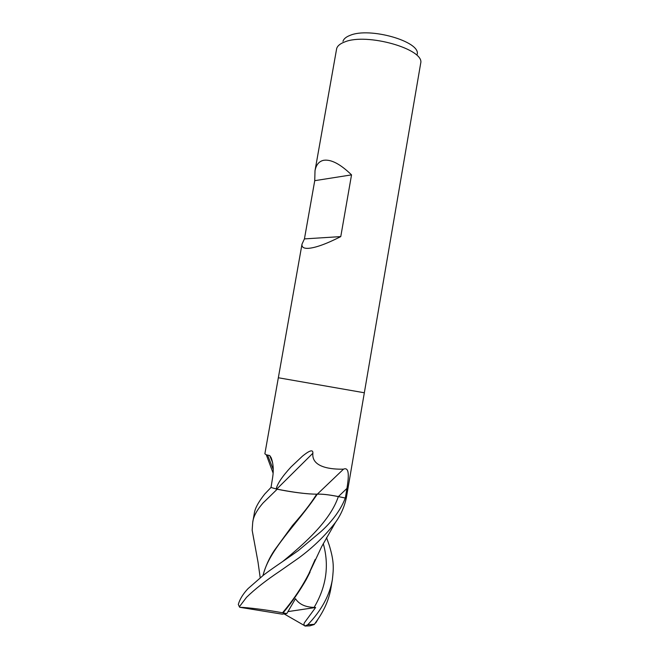 <?xml version="1.0" encoding="UTF-8"?>
<svg xmlns="http://www.w3.org/2000/svg" width="659" height="659" viewBox="0 0 659 659"><rect width="100%" height="100%" fill="white"/><g stroke="black" fill="none" stroke-linecap="round" stroke-linejoin="round"><path stroke-width="0.99" d="M326.543 537.612L329.228 545.199C334.22 561.641 333.66 568.058 332.367 579.64C329.624 595.464 321.419 610.506 307.761 624.757L305.117 625.968C303.758 625.02 303.618 623.818 304.697 622.36L315.628 607.491L314.112 607.409C305.29 607.137 299.079 604.237 295.487 598.718L286.797 613.587L282.546 612.788C267.801 609.995 247.743 607.466 239.736 607.285L239.365 606.782L246.482 597.367C254.868 589.146 266.071 580.365 280.091 571.015L298.815 557.926C312.943 547.514 325.151 535.685 335.456 522.439C340.868 514.976 344.533 506.573 346.453 497.24L364.336 392.772L278.337 377.755L302.011 244.11L304.433 238.896L314.738 180.673L315.01 170.714C316.147 164.75 319.047 161.274 323.684 160.294C331.065 159.181 340.349 164.042 351.535 174.874L314.738 180.673M315.01 170.714L336.667 48.585C337.457 45.883 340.093 43.683 344.583 41.995C366.635 32.513 424.923 49.211 420.689 63.256L364.336 392.772L278.337 377.755L264.869 453.812L266.31 454.809L269.712 455.542L271.154 457.7C273.32 463.458 273.806 470.098 272.62 477.61L271.022 487.479L276.195 488.97C277.315 483.797 282.266 476.441 291.064 466.91L302.456 456.16C307.415 452.156 313.239 448.169 312.868 453.244C311.345 467.701 332.012 469.48 343.512 469.15C350.102 466.366 348.422 479.266 346.947 488.41L345.341 498.023L338.388 496.573C328.742 494.67 321.716 493.871 317.292 494.192C307.234 494.159 293.725 492.462 276.747 489.085L276.195 488.97M351.535 174.874L340.769 236.597C326.329 243.945 315.455 247.858 308.132 248.361C303.61 248.509 301.567 247.1 302.011 244.11M417.213 54.293C420.722 41.558 369.641 26.83 350.069 35.372C346.074 36.904 343.71 38.889 342.96 41.336M346.387 497.372L345.341 498.023M317.292 494.192L343.512 469.15M276.747 489.085L312.868 453.244M273.238 469.513L267.562 455.056M340.769 236.597L304.433 238.896M263.048 575.48C269.029 549.507 297.728 523.592 317.243 494.209C321.658 493.896 328.693 494.695 338.339 496.598L345.283 498.039C340.217 511.656 329.302 524.193 320.851 531.681L298.379 550.553C279.984 563.634 273.765 567.325 263.509 575.126L248.023 588.644C243.064 593.883 239.827 599.146 238.311 604.427L239.365 606.782M271.03 487.438L264.729 494.052C258.262 502.207 254.761 508.781 254.242 513.789L254.143 514.358M253.863 539.746L252.158 530.215L252.718 522.406C253.295 516.705 256.788 510.19 263.18 502.858L277.184 489.225C289.268 491.647 300.15 493.212 309.821 493.929M283.106 612.878C291.896 602.293 299.639 591.131 306.328 579.401L315.142 559.507M282.546 612.788C294.482 598.693 304.12 583.907 311.46 568.429L314.425 561.097M262.957 575.546C265.536 566.213 269.358 557.794 274.432 550.29L292.439 525.577C304.211 512.084 310.125 504.506 316.707 494.192M318.157 618.908L314.252 624.51L318.157 618.908C324.903 608.924 329.154 598.685 330.909 588.199L332.367 579.64M315.628 607.491L287.975 611.601M305.117 625.968L284.153 613.924M286.797 613.587L282.217 614.172L239.736 607.285M304.944 626.05L309.895 625.844L314.252 624.51M314.211 624.312L307.761 624.757M277.184 489.225L270.849 487.429M338.388 496.573L346.947 488.41M314.112 607.409C326.353 586.691 329.409 565.43 323.272 543.626M282.868 561.361C306.015 542.431 330.431 520.239 338.339 496.598M273.131 473.146L266.31 454.809M272.62 462.643L269.712 455.542M254.242 513.789L252.718 522.406M313.041 564.368L312.424 566.196M310.084 572.061L306.328 579.401M311.46 568.429L321.592 546.772L335.456 522.439M260.198 577.704L258.007 562.053L252.158 530.215M315.776 622.928L318.149 618.925"/></g></svg>
